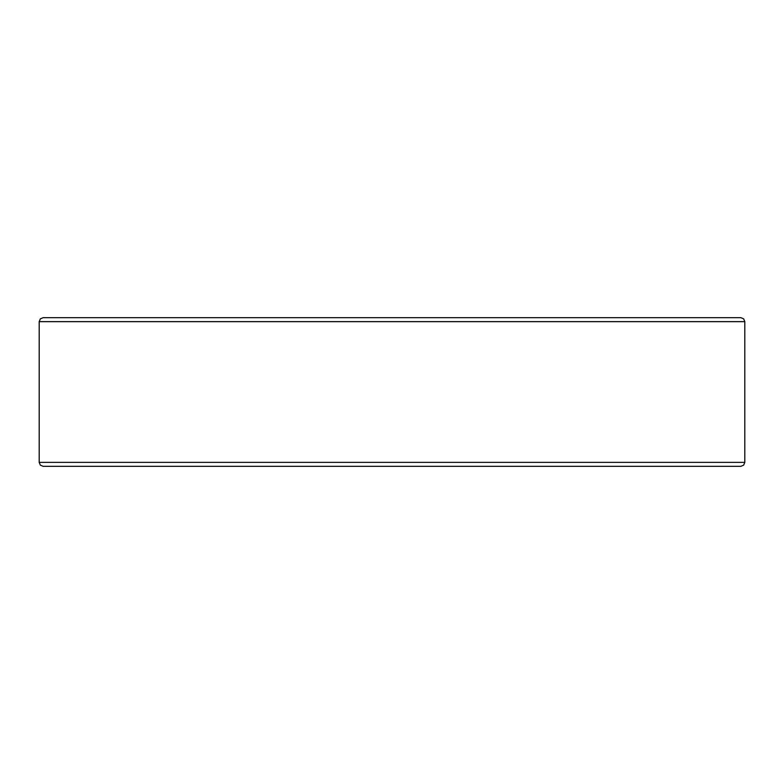 <?xml version="1.0" encoding="UTF-8"?>
<svg xmlns="http://www.w3.org/2000/svg" width="784" height="784" viewBox="0 0 784 784"><rect width="100%" height="100%" fill="white"/><g stroke="black" fill="none" stroke-linecap="round" stroke-linejoin="round"><path stroke-width="1.18" d="M136.318 466.323L740.841 466.323L743.663 465.147L744.8 462.364L39.2 462.364L40.337 465.147L43.159 466.323L392 466.323M744.8 321.636L39.2 321.636L40.337 318.853L43.159 317.677L740.841 317.677L743.663 318.853L744.8 321.636L744.8 462.364M39.2 321.636L39.2 462.364"/></g></svg>
